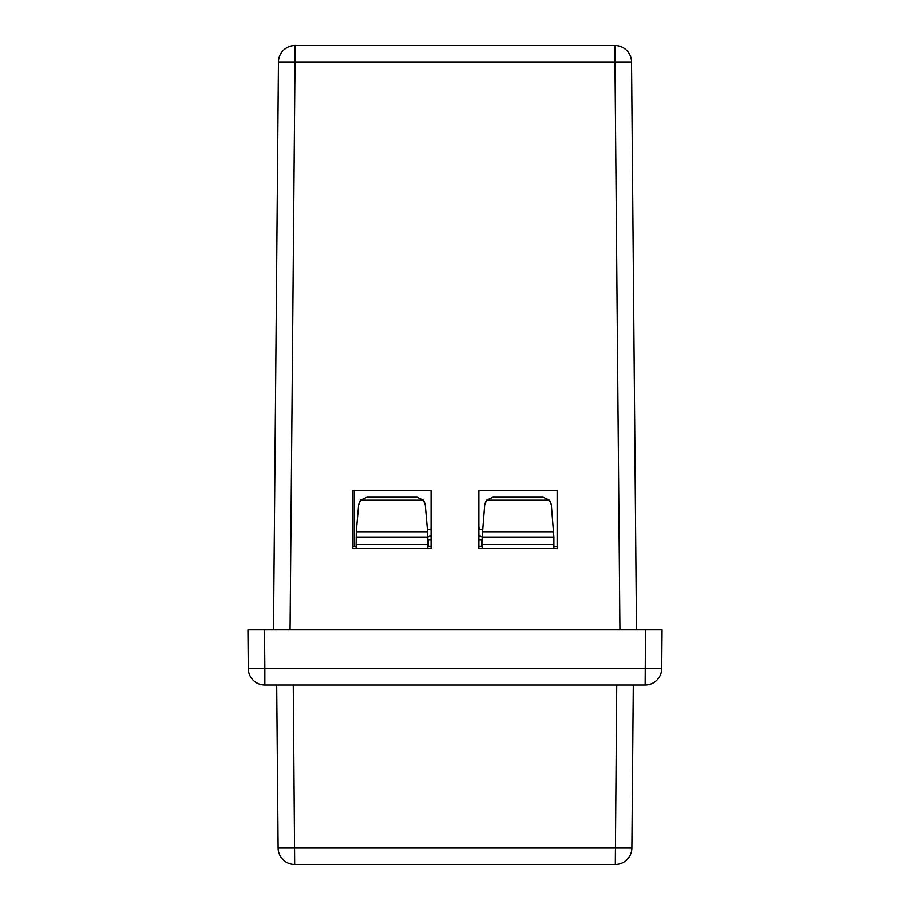 <?xml version="1.0" encoding="UTF-8"?>
<svg xmlns="http://www.w3.org/2000/svg" width="910" height="910" viewBox="0 0 910 910"><rect width="100%" height="100%" fill="white"/><g stroke="black" fill="none" stroke-linecap="round" stroke-linejoin="round"><path stroke-width="1.36" d="M431.09 529.017A16.63 16.63 0 0 0 427.461 529.916M482.175 537.105A9.999 9.999 0 0 0 478.91 535.74M482.539 529.916A16.63 16.63 0 0 0 479.502 529.108L478.91 526.708M431.09 535.74A9.999 9.999 0 0 0 427.825 537.105M354.308 546.569L354.308 490.706M478.91 546.25L481.674 546.25L481.674 539.721L478.91 539.721M431.09 539.721L428.326 539.721L428.326 546.25L431.09 546.25M549.447 500.182L486.634 500.182L492.981 497.224L543.099 497.224L549.447 500.182L551.346 504.788L553.906 537.059L482.175 537.059L482.175 548.559M482.175 544.589L553.906 544.589L553.906 548.559M356.094 548.559L356.288 531.736L427.62 531.736L425.266 504.788L423.366 500.182L360.553 500.182L366.901 497.224L417.019 497.224L423.355 500.182L417.019 497.224M427.825 548.559L427.825 537.059L356.094 537.059M264.503 629.834L662.059 629.834L661.718 668.622A16.562 16.562 0 0 1 645.156 685.048L264.844 685.048A16.562 16.562 0 0 1 248.282 668.622L247.941 629.834L264.503 629.834L264.844 668.622L661.718 668.622M633.303 685.048L631.881 848.074A16.562 16.562 0 0 1 615.319 864.5L294.681 864.5A16.562 16.562 0 0 1 278.119 848.074L276.697 685.048M248.282 668.622L264.844 668.622L264.844 685.048M278.119 848.074L631.881 848.074M553.906 544.589L553.906 537.059M356.094 544.589L427.825 544.589M427.62 531.736L427.825 537.059M482.175 537.059L484.734 504.788L485.769 501.444M356.288 531.736L358.654 504.788L359.689 501.444M492.981 497.224L486.645 500.182L484.734 504.788M360.553 500.182L358.654 504.788M425.266 504.788L424.231 501.444M360.565 500.182L366.901 497.224M551.346 504.788L550.311 501.444M549.435 500.182L543.099 497.224M478.91 548.559L557.17 548.559L557.17 490.706L478.91 490.706L478.91 548.559M431.09 490.706L431.09 548.559L352.83 548.559L352.83 490.706L431.09 490.706M273.5 629.834L278.46 61.925L295.022 61.925L290.062 629.834M619.938 629.834L614.978 61.925L631.54 61.925L636.499 629.834M295.022 45.5L614.978 45.5A16.562 16.562 0 0 1 631.54 61.925A16.562 16.562 0 0 0 614.978 45.5L614.978 61.925L295.022 61.925L295.022 45.5A16.562 16.562 0 0 0 278.46 61.925A16.562 16.562 0 0 1 295.022 45.5M431.09 546.569L427.825 546.569M356.094 546.569L352.83 546.569M557.17 546.569L553.906 546.569M482.175 546.569L478.91 546.569M645.156 685.048L645.497 629.834M293.259 685.048L294.681 864.5M615.319 864.5L616.741 685.048M482.38 531.736L553.712 531.736"/></g></svg>
